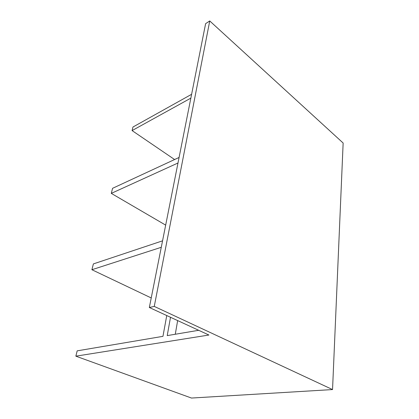 <?xml version="1.0" encoding="UTF-8"?>
<svg xmlns="http://www.w3.org/2000/svg" width="419" height="419" viewBox="0 0 419 419"><rect width="100%" height="100%" fill="white"/><g stroke="black" fill="none" stroke-linecap="round" stroke-linejoin="round"><path stroke-width="0.63" d="M149.337 307.504L208.919 335.027L75.855 356.171L191.483 398.05L332.545 389.565L154.26 306.404L149.337 307.504L205.614 23.668L209.741 20.95L154.26 306.404M170.507 317.283L167.223 335.614L198.669 330.298M161.273 247.299L91.902 269.721L151.233 297.951M91.902 269.721L93.379 263.912L162.556 240.836M177.986 163.001L111.292 193.379L165.673 225.123M111.292 193.379L112.58 188.309L179.086 157.455M190.849 98.135L132.085 130.587L132.98 127.009L191.609 94.301M174.603 159.539L132.085 130.587M332.545 389.565L343.145 143.026L209.741 20.95M75.855 356.171L77.18 350.85L162.954 336.337L166.752 315.549M175.283 334.252L177.646 320.582"/></g></svg>
